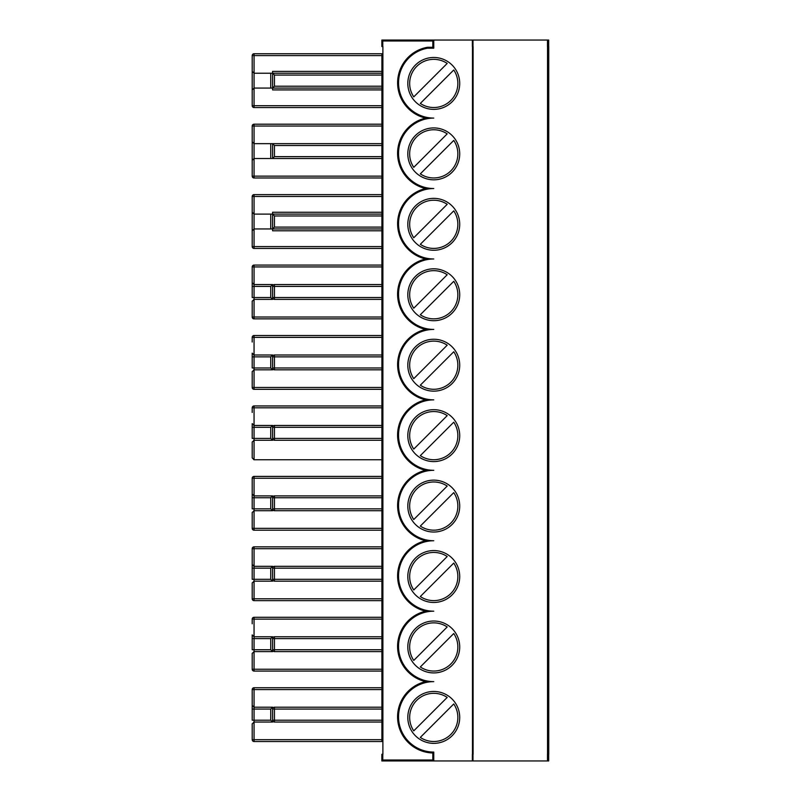 <?xml version="1.0" encoding="UTF-8"?>
<svg xmlns="http://www.w3.org/2000/svg" width="801" height="801" viewBox="0 0 801 801"><rect width="100%" height="100%" fill="white"/><g stroke="black" fill="none" stroke-linecap="round" stroke-linejoin="round"><path stroke-width="1.2" d="M252.215 301.046A1.852 1.852 0 0 0 252.205 301.246L252.205 317.016A1.852 1.852 0 0 0 254.057 318.868L254.057 317.016L381.967 317.016M270.738 297.531L272.59 299.384L272.59 297.531L272.59 299.384L254.057 299.384L254.057 297.531L252.205 297.531L252.205 271.579L252.205 286.408L254.057 286.408L254.057 297.531L270.738 297.531L270.738 286.408L272.59 284.555L272.59 286.408L272.59 284.555L254.057 284.555A1.852 1.852 0 0 1 253.857 284.545M252.215 282.893A1.852 1.852 0 0 1 252.205 282.703L252.205 266.933A1.852 1.852 0 0 1 254.057 265.071L381.967 265.071M381.907 741.526L381.907 53.747M381.907 107.544L381.907 124.195M381.907 177.982L381.907 194.633M381.907 248.43L381.907 265.071M381.907 318.868L381.907 335.519M381.907 389.316L381.907 405.957M381.907 459.754L381.907 476.405M381.907 530.202L381.907 546.843M381.907 600.64L381.907 617.291M381.907 671.078L381.907 687.729M381.967 107.544L254.057 107.544A1.852 1.852 0 0 1 252.205 105.692L252.205 55.599A1.852 1.852 0 0 1 254.057 53.747L381.967 53.747M381.967 55.599L254.057 55.599L254.057 73.231L252.205 71.379L254.057 73.231L254.057 88.06L252.205 89.912L254.057 88.06L272.59 88.06L272.59 73.231L381.967 73.231M254.057 73.231L272.59 73.231L272.59 71.379L381.967 71.379M252.205 62.108L252.205 99.434M381.857 760.95L382.778 760.019L432.83 760.019L432.83 760.95L472.36 760.95L381.857 760.95L381.857 754.272M548.685 754.272L548.685 760.95L472.36 760.95L472.36 754.272M407.809 83.424A25.952 25.952 0 0 0 433.762 109.377A25.952 25.952 0 0 0 459.714 83.424A25.952 25.952 0 0 0 433.762 57.472A25.952 25.952 0 0 0 407.809 83.424M407.809 153.872A25.952 25.952 0 0 0 433.762 179.825A25.952 25.952 0 0 0 459.714 153.872A25.952 25.952 0 0 0 433.762 127.92A25.952 25.952 0 0 0 407.809 153.872M407.809 224.31A25.952 25.952 0 0 0 433.762 250.262A25.952 25.952 0 0 0 459.714 224.31A25.952 25.952 0 0 0 433.762 198.358A25.952 25.952 0 0 0 407.809 224.31M407.809 294.758A25.952 25.952 0 0 0 433.762 320.71A25.952 25.952 0 0 0 459.714 294.758A25.952 25.952 0 0 0 433.762 268.806A25.952 25.952 0 0 0 407.809 294.758M407.809 365.196A25.952 25.952 0 0 0 433.762 391.148A25.952 25.952 0 0 0 459.714 365.196A25.952 25.952 0 0 0 433.762 339.244A25.952 25.952 0 0 0 407.809 365.196M407.809 435.634A25.952 25.952 0 0 0 433.762 461.586A25.952 25.952 0 0 0 459.714 435.634A25.952 25.952 0 0 0 433.762 409.681A25.952 25.952 0 0 0 407.809 435.634M407.809 506.082A25.952 25.952 0 0 0 433.762 532.034A25.952 25.952 0 0 0 459.714 506.082A25.952 25.952 0 0 0 433.762 480.129A25.952 25.952 0 0 0 407.809 506.082M407.809 576.52A25.952 25.952 0 0 0 433.762 602.472A25.952 25.952 0 0 0 459.714 576.52A25.952 25.952 0 0 0 433.762 550.567A25.952 25.952 0 0 0 407.809 576.52M407.809 646.968A25.952 25.952 0 0 0 433.762 672.92A25.952 25.952 0 0 0 459.714 646.968A25.952 25.952 0 0 0 433.762 621.015A25.952 25.952 0 0 0 407.809 646.968M407.809 717.406A25.952 25.952 0 0 0 433.762 743.358A25.952 25.952 0 0 0 459.714 717.406A25.952 25.952 0 0 0 433.762 691.453A25.952 25.952 0 0 0 407.809 717.406M433.762 611.183L425.621 611.183A36.145 36.145 0 0 1 425.621 540.745A36.145 36.145 0 0 1 425.621 470.307A36.145 36.145 0 0 1 425.621 399.859A36.145 36.145 0 0 1 425.621 329.421A36.145 36.145 0 0 1 425.621 258.973A36.145 36.145 0 0 1 425.621 188.535A36.145 36.145 0 0 1 425.621 118.087A36.145 36.145 0 0 1 427.444 47.279L427.524 48.2A35.224 35.224 0 0 0 433.762 118.087A35.224 35.224 0 0 0 398.538 153.311A35.224 35.224 0 0 0 433.762 188.535A35.224 35.224 0 0 0 398.538 223.759A35.224 35.224 0 0 0 433.762 258.973A35.224 35.224 0 0 0 398.538 294.197A35.224 35.224 0 0 0 433.762 329.421A35.224 35.224 0 0 0 398.538 364.635A35.224 35.224 0 0 0 433.762 399.859A35.224 35.224 0 0 0 398.538 435.083A35.224 35.224 0 0 0 433.762 470.307A35.224 35.224 0 0 0 398.538 505.521A35.224 35.224 0 0 0 433.762 540.745A35.224 35.224 0 0 0 398.538 575.969A35.224 35.224 0 0 0 433.762 611.183A35.224 35.224 0 0 0 398.538 646.407A35.224 35.224 0 0 0 433.762 681.631A35.224 35.224 0 0 0 398.538 716.855A35.224 35.224 0 0 0 433.762 752.069L433.762 760.019A0.931 0.931 0 0 0 434.683 760.95M427.524 48.2L433.762 48.2L433.762 40.981A0.931 0.931 0 0 1 434.683 40.05L472.36 40.05L432.83 40.05L432.83 40.981L382.778 40.981L382.778 46.538M457.852 717.406A24.1 24.1 0 0 0 453.756 703.959L420.315 737.411A24.1 24.1 0 0 0 457.852 717.406M457.852 646.968A24.1 24.1 0 0 0 453.756 633.521L420.315 666.963A24.1 24.1 0 0 0 457.852 646.968M457.852 576.52A24.1 24.1 0 0 0 453.756 563.073L420.315 596.525A24.1 24.1 0 0 0 457.852 576.52M457.852 506.082A24.1 24.1 0 0 0 453.756 492.635L420.315 526.077A24.1 24.1 0 0 0 457.852 506.082M457.852 435.634A24.1 24.1 0 0 0 453.756 422.197L420.315 455.639A24.1 24.1 0 0 0 457.852 435.634M457.852 365.196A24.1 24.1 0 0 0 453.756 351.749L420.315 385.191A24.1 24.1 0 0 0 457.852 365.196M457.852 294.758A24.1 24.1 0 0 0 453.756 281.311L420.315 314.753A24.1 24.1 0 0 0 457.852 294.758M457.852 224.31A24.1 24.1 0 0 0 453.756 210.863L420.315 244.315A24.1 24.1 0 0 0 457.852 224.31M457.852 153.872A24.1 24.1 0 0 0 453.756 140.425L420.315 173.867A24.1 24.1 0 0 0 457.852 153.872M457.852 83.424A24.1 24.1 0 0 0 453.756 69.977L420.315 103.429A24.1 24.1 0 0 0 457.852 83.424M548.745 46.538L548.745 754.272L547.524 754.272L547.524 46.538L548.745 46.538M472.36 46.538L472.36 40.05L548.685 40.05L548.685 46.538M381.857 46.538L381.857 40.05L434.683 40.05M447.198 63.429A24.1 24.1 0 0 0 413.757 96.871L447.198 63.429M381.967 88.06L272.59 88.06L272.59 89.912L381.967 89.912M381.967 177.982L254.057 177.982A1.852 1.852 0 0 1 252.205 176.13L252.205 126.047A1.852 1.852 0 0 1 254.057 124.195L381.967 124.195M381.967 126.047L254.057 126.047L254.057 143.669L252.205 141.817L254.057 143.669L254.057 158.508L252.205 160.36L254.057 158.508L272.59 158.508L272.59 143.669L381.967 143.669M254.057 143.669L272.59 143.669L274.443 145.532L274.443 156.646L272.59 158.508L381.967 158.508M252.205 132.255L252.205 169.882M381.967 248.43L254.057 248.43A1.852 1.852 0 0 1 252.205 246.578L252.205 196.485A1.852 1.852 0 0 1 254.057 194.633L381.967 194.633M381.967 196.485L254.057 196.485L254.057 214.117L252.205 212.265L254.057 214.117L254.057 228.946L272.59 228.946L272.59 214.117L381.967 214.117M254.057 214.117L272.59 214.117L272.59 212.265L381.967 212.265M252.205 202.693L252.205 240.32M381.967 318.868L254.057 318.868M381.967 389.316L254.057 389.316A1.852 1.852 0 0 1 252.205 387.464L252.205 371.684A1.852 1.852 0 0 1 252.215 371.494M253.857 369.842A1.852 1.852 0 0 1 254.057 369.832L272.59 369.832L272.59 367.979L272.59 369.832L270.738 367.979L270.738 356.856L272.59 355.003L272.59 356.856L272.59 355.003L254.057 355.003A1.852 1.852 0 0 1 253.857 354.993M252.205 342.027L252.205 337.371A1.852 1.852 0 0 1 254.057 335.519L381.967 335.519M252.205 371.684L254.057 369.832L254.057 367.979L252.205 367.979L252.205 353.151L252.205 356.856L254.057 356.856L254.057 367.979L270.738 367.979M270.738 438.417L270.738 427.293L254.057 427.293L254.057 438.417L270.738 438.417L272.59 440.27L272.59 438.417L272.59 440.27L254.057 440.27L254.057 459.754L381.967 459.754M253.857 425.431A1.852 1.852 0 0 0 254.057 425.441L272.59 425.441L272.59 427.293L272.59 425.441L270.738 427.293M252.205 412.465L252.205 407.809A1.852 1.852 0 0 1 254.057 405.957L381.967 405.957M252.215 441.932A1.852 1.852 0 0 0 252.205 442.122L252.205 457.902L254.057 459.754A1.852 1.852 0 0 1 253.857 459.744M252.215 423.779A1.852 1.852 0 0 1 252.205 423.589L252.205 427.293L254.057 427.293L254.057 425.441L252.205 423.589L252.205 438.417L254.057 438.417L254.057 440.27A1.852 1.852 0 0 0 253.857 440.28M381.967 530.202L254.057 530.202A1.852 1.852 0 0 1 252.205 528.34L252.205 512.57A1.852 1.852 0 0 1 252.215 512.38M253.857 510.728A1.852 1.852 0 0 1 254.057 510.718L272.59 510.718L272.59 508.865L272.59 510.718L270.738 508.865L270.738 497.741L272.59 495.889L272.59 497.741L272.59 495.889L254.057 495.889A1.852 1.852 0 0 1 253.857 495.879M270.738 497.741L254.057 497.741L254.057 508.865L252.205 508.865L252.205 478.257A1.852 1.852 0 0 1 254.057 476.405L381.967 476.405M252.205 494.027L252.205 497.741L254.057 497.741L254.057 495.889L252.205 494.027A1.852 1.852 0 0 0 252.215 494.227M381.967 600.64L254.057 600.64A1.852 1.852 0 0 1 252.205 598.788L252.205 583.008A1.852 1.852 0 0 1 252.215 582.818M253.857 581.166A1.852 1.852 0 0 1 254.057 581.156L272.59 581.156L272.59 579.303L272.59 581.156L270.738 579.303L270.738 568.179L272.59 566.327L272.59 568.179L272.59 566.327L254.057 566.327A1.852 1.852 0 0 1 253.857 566.317M270.738 568.179L254.057 568.179L254.057 579.303L252.205 579.303L252.205 548.695A1.852 1.852 0 0 1 254.057 546.843L381.967 546.843M252.205 564.475L252.205 568.179L254.057 568.179L254.057 566.327L252.205 564.475A1.852 1.852 0 0 0 252.215 564.665M381.967 671.078L254.057 671.078A1.852 1.852 0 0 1 252.205 669.225L252.205 653.456A1.852 1.852 0 0 1 252.215 653.256M253.857 651.613A1.852 1.852 0 0 1 254.057 651.603L272.59 651.603L272.59 649.741L272.59 651.603L270.738 649.741L270.738 638.627L272.59 636.765L272.59 638.627L272.59 636.765L254.057 636.765A1.852 1.852 0 0 1 253.857 636.755M252.205 623.789L252.205 619.143A1.852 1.852 0 0 1 254.057 617.291L381.967 617.291M252.205 653.456L254.057 651.603L254.057 649.741L252.205 649.741L252.205 634.913L252.205 638.627L254.057 638.627L254.057 649.741L270.738 649.741M381.967 741.526L254.057 741.526A1.852 1.852 0 0 1 252.205 739.673L252.205 723.894A1.852 1.852 0 0 1 252.215 723.703M253.857 722.051A1.852 1.852 0 0 1 254.057 722.041L272.59 722.041L272.59 720.189L272.59 722.041L270.738 720.189L270.738 709.065L272.59 707.213L272.59 709.065L272.59 707.213L254.057 707.213A1.852 1.852 0 0 1 253.857 707.203M270.738 709.065L254.057 709.065L254.057 720.189L252.205 720.189L252.205 689.581A1.852 1.852 0 0 1 254.057 687.729L381.967 687.729M252.205 705.361L252.205 709.065L254.057 709.065L254.057 707.213L252.205 705.361A1.852 1.852 0 0 0 252.215 705.551M447.198 133.867A24.1 24.1 0 0 0 413.757 167.319L447.198 133.867M447.198 204.315A24.1 24.1 0 0 0 413.757 237.757L447.198 204.315M447.198 274.753A24.1 24.1 0 0 0 413.757 308.195L447.198 274.753M447.198 345.201A24.1 24.1 0 0 0 413.757 378.643L447.198 345.201M447.198 415.639A24.1 24.1 0 0 0 413.757 449.081L447.198 415.639M447.198 486.077A24.1 24.1 0 0 0 413.757 519.529L447.198 486.077M447.198 556.525A24.1 24.1 0 0 0 413.757 589.967L447.198 556.525M447.198 626.963A24.1 24.1 0 0 0 413.757 660.414L447.198 626.963M447.198 697.411A24.1 24.1 0 0 0 413.757 730.852L447.198 697.411M381.967 228.946L272.59 228.946L272.59 230.798L381.967 230.798M381.967 299.384L274.443 299.384L274.443 297.531L381.967 297.531M381.967 286.408L274.443 286.408L274.443 284.555L381.967 284.555M272.59 297.531L272.59 286.408A1.852 1.852 0 0 1 274.443 284.555A1.852 1.852 0 0 0 272.59 286.408L274.443 286.408L274.443 297.531L272.59 297.531A1.852 1.852 0 0 0 274.443 299.384M381.967 369.832L274.443 369.832L274.443 367.979L381.967 367.979M274.443 369.832A1.852 1.852 0 0 1 272.59 367.979L272.59 356.856A1.852 1.852 0 0 1 274.443 355.003L381.967 355.003M381.967 440.27L274.443 440.27L274.443 438.417L381.967 438.417M274.443 440.27A1.852 1.852 0 0 1 272.59 438.417L272.59 427.293A1.852 1.852 0 0 1 274.443 425.441L381.967 425.441M381.967 510.718L274.443 510.718L274.443 508.865L381.967 508.865M381.967 497.741L274.443 497.741L274.443 495.889L381.967 495.889M272.59 508.865L272.59 497.741A1.852 1.852 0 0 1 274.443 495.889A1.852 1.852 0 0 0 272.59 497.741L274.443 497.741L274.443 508.865L272.59 508.865A1.852 1.852 0 0 0 274.443 510.718M381.967 581.156L274.443 581.156L274.443 579.303L381.967 579.303M274.443 581.156A1.852 1.852 0 0 1 272.59 579.303L272.59 568.179A1.852 1.852 0 0 1 274.443 566.327L381.967 566.327M381.967 651.603L274.443 651.603L274.443 649.741L381.967 649.741M274.443 651.603A1.852 1.852 0 0 1 272.59 649.741L272.59 638.627A1.852 1.852 0 0 1 274.443 636.765L381.967 636.765M381.967 722.041L274.443 722.041L274.443 720.189L381.967 720.189M274.443 722.041A1.852 1.852 0 0 1 272.59 720.189L272.59 709.065A1.852 1.852 0 0 1 274.443 707.213L381.967 707.213M254.057 228.946L252.205 230.798L254.057 228.946L254.057 246.578L381.967 246.578M381.967 75.084L274.443 75.084L272.59 73.231M274.443 75.084L274.443 86.208L272.59 88.06M381.967 215.97L274.443 215.97L272.59 214.117M274.443 215.97L274.443 227.094L272.59 228.946M425.621 540.745L433.762 540.745M425.621 470.307L433.762 470.307M433.762 681.631L425.621 681.631A36.145 36.145 0 0 1 425.621 611.183M425.621 399.859L433.762 399.859M433.762 752.069L432.83 752.99A36.145 36.145 0 0 1 425.621 681.631M425.621 329.421L433.762 329.421M425.621 258.973L433.762 258.973M425.621 188.535L433.762 188.535M425.621 118.087L433.762 118.087M427.444 47.279L432.83 47.279L433.762 48.2M381.857 40.05L382.778 40.981M381.967 619.143L254.057 619.143L254.057 636.765L252.205 634.913A1.852 1.852 0 0 0 252.215 635.113M254.057 741.526L254.057 722.041L252.205 723.894M254.057 600.64L254.057 581.156L252.205 583.008M254.057 530.202L254.057 510.718L252.205 512.57M254.057 440.27L252.205 442.122M381.967 407.809L252.205 407.809A1.852 1.852 0 0 1 254.057 405.957L254.057 425.441M381.967 337.371L254.057 337.371L254.057 355.003L252.205 353.151A1.852 1.852 0 0 0 252.215 353.341M252.205 301.246L254.057 299.384A1.852 1.852 0 0 0 253.857 299.394M252.205 282.703L254.057 284.555L254.057 265.071M254.057 88.06L254.057 105.692L381.967 105.692M270.738 88.06L270.738 73.231M472.47 754.272L472.47 46.538M472.99 754.272L472.99 760.95M547.473 760.95L547.473 754.272M473.101 46.538L473.101 754.272M472.99 40.05L472.99 46.538M547.473 46.538L547.473 40.05M274.443 86.208L381.967 86.208M254.057 158.508L254.057 176.13L381.967 176.13M270.738 158.508L270.738 143.669M270.738 228.946L270.738 214.117M254.057 299.384L254.057 317.016L252.205 317.016M381.967 266.933L252.205 266.933M254.057 369.832L254.057 387.464L381.967 387.464M252.205 528.34L381.967 528.34M381.967 478.257L254.057 478.257L254.057 495.889M252.205 598.788L381.967 598.788M381.967 548.695L254.057 548.695L254.057 566.327M254.057 651.603L254.057 669.225L381.967 669.225M252.205 739.673L381.967 739.673M381.967 689.581L254.057 689.581L254.057 707.213M274.443 156.646L381.967 156.646M381.967 145.532L274.443 145.532M274.443 227.094L381.967 227.094M381.967 356.856L274.443 356.856L274.443 367.979L272.59 367.979M381.967 427.293L274.443 427.293L274.443 438.417L272.59 438.417M381.967 568.179L274.443 568.179L274.443 579.303L272.59 579.303M381.967 638.627L274.443 638.627L274.443 649.741L272.59 649.741M381.967 709.065L274.443 709.065L274.443 720.189L272.59 720.189M254.057 177.982L254.057 176.13L252.205 176.13M252.205 126.047L254.057 126.047L254.057 124.195M254.057 107.544L254.057 105.692L252.205 105.692M252.205 55.599L254.057 55.599L254.057 53.747M252.205 196.485L254.057 196.485L254.057 194.633M254.057 248.43L254.057 246.578L252.205 246.578M382.888 46.538L382.888 754.272L381.907 754.272M382.778 754.272L382.778 760.019M433.762 760.019L432.83 760.019L432.83 752.99M432.83 47.279L432.83 40.981L433.762 40.981M381.907 46.538L382.838 46.538M270.738 638.627L254.057 638.627L254.057 636.765M254.057 671.078L254.057 669.225L252.205 669.225M252.205 619.143L254.057 619.143L254.057 617.291M254.057 722.041L254.057 720.189L270.738 720.189M252.205 689.581L254.057 689.581L254.057 687.729M254.057 581.156L254.057 579.303L270.738 579.303M252.205 548.695L254.057 548.695L254.057 546.843M254.057 510.718L254.057 508.865L270.738 508.865M252.205 478.257L254.057 478.257L254.057 476.405M270.738 356.856L254.057 356.856L254.057 355.003M254.057 389.316L254.057 387.464L252.205 387.464M252.205 337.371L254.057 337.371L254.057 335.519M270.738 286.408L254.057 286.408L254.057 284.555M272.59 356.856L274.443 356.856L274.443 355.003M272.59 427.293L274.443 427.293L274.443 425.441A1.852 1.852 0 0 0 272.59 427.293M272.59 568.179L274.443 568.179L274.443 566.327M272.59 638.627L274.443 638.627L274.443 636.765A1.852 1.852 0 0 0 272.59 638.627M272.59 709.065L274.443 709.065L274.443 707.213"/></g></svg>
